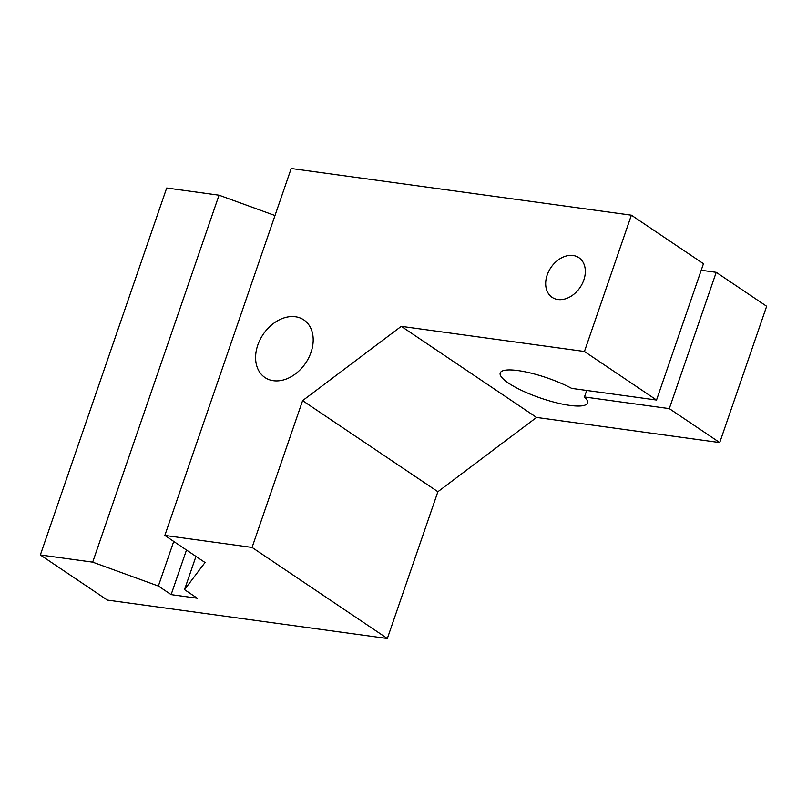 <?xml version="1.0" encoding="UTF-8"?>
<svg xmlns="http://www.w3.org/2000/svg" width="807" height="807" viewBox="0 0 807 807"><rect width="100%" height="100%" fill="white"/><g stroke="black" fill="none" stroke-linecap="round" stroke-linejoin="round"><path stroke-width="1.21" d="M583.814 280.029A23.928 17.653 124 0 1 552.129 297.359A23.928 17.653 124 0 1 547.176 275.005A23.928 17.653 124 0 1 578.861 257.665A23.928 17.653 124 0 1 583.814 280.029M401.271 326.341L536.544 417.431L437.888 491.725L387.34 638.508L252.066 547.428L302.605 400.635L401.271 326.341L584.439 351.489L656.535 400.03L571.699 388.389A46.14 10.602 19 0 0 526.769 372.148A46.14 10.602 19 0 0 500.219 372.955A46.14 10.602 19 0 0 508.521 383.133A46.14 10.602 19 0 0 555.791 402.602A46.14 10.602 19 0 0 587.486 403.006A46.14 10.602 19 0 0 584.46 396.973L586.709 390.447M311.008 352.377A34.751 25.642 124 0 1 264.989 377.555A34.751 25.642 124 0 1 257.796 345.073A34.751 25.642 124 0 1 303.815 319.905A34.751 25.642 124 0 1 311.008 352.377M656.535 400.03L703.462 263.728L631.377 215.187L291.196 168.492L164.84 535.444L252.066 547.428M701.212 270.264L716.223 272.322L669.296 408.624L719.723 442.579L536.544 417.431M719.723 442.579L766.65 306.277L716.223 272.322M164.84 535.444L205.039 562.509L184.531 589.635L197.291 598.229L171.124 594.628L158.364 586.043L92.684 562.146L40.35 554.964L166.706 188.001L219.04 195.193L274.995 215.54M584.46 396.973L669.296 408.624M437.888 491.725L302.605 400.635M40.35 554.964L107.341 600.075L387.34 638.508M195.97 556.406L184.531 589.635M219.04 195.193L92.684 562.146M173.727 541.426L158.364 586.043M186.488 550.021L171.124 594.628M631.377 215.187L584.439 351.489"/></g></svg>
